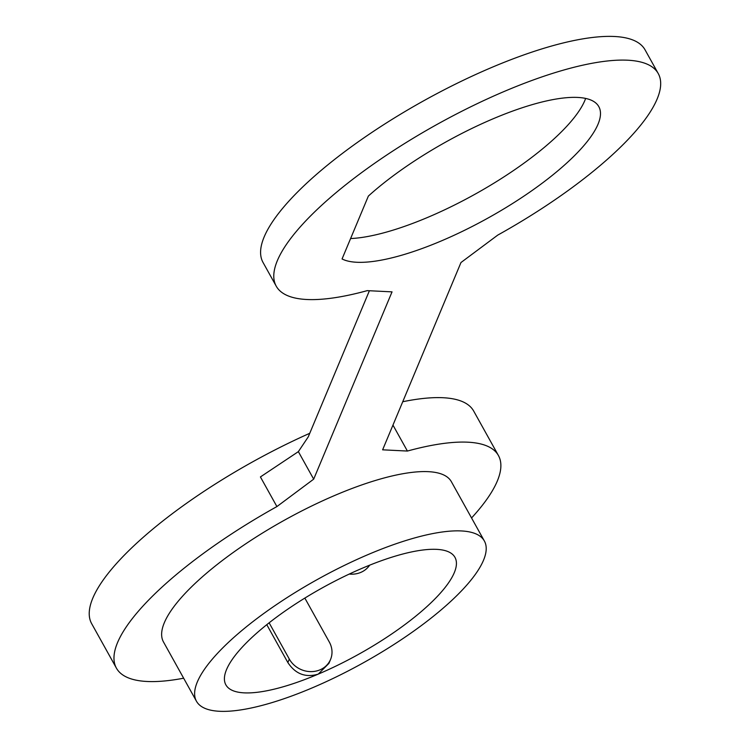 <?xml version="1.0" encoding="UTF-8"?>
<svg xmlns="http://www.w3.org/2000/svg" width="748" height="748" viewBox="0 0 748 748"><rect width="100%" height="100%" fill="white"/><g stroke="black" fill="none" stroke-linecap="round" stroke-linejoin="round"><path stroke-width="1.12" d="M183.653 678.202A218.603 63.122 -29.1 0 1 116.417 668.142A218.603 63.122 -29.1 0 1 276.91 506.574L313.683 479.15L392.036 291.87L367.259 290.635A218.603 63.122 -29.1 0 1 276.227 286.166A218.603 63.122 -29.1 0 1 504.217 91.452A218.603 63.122 -29.1 0 1 658.24 73.538A218.603 63.122 -29.1 0 1 497.747 235.106L460.974 262.529L382.621 449.819L407.408 451.053A218.603 63.122 -29.1 0 1 498.43 455.523A218.603 63.122 -29.1 0 1 471.558 517.962M402.733 401.741A218.603 63.122 -29.1 0 1 473.69 411.063L498.43 455.523M407.408 451.053L392.962 425.098M585.637 98.427A150.572 43.477 -29.1 0 1 428.557 217.032A150.572 43.477 -29.1 0 1 350.597 238.556M441.759 240.744A150.572 43.477 -29.1 0 1 342.06 258.958L368.362 196.088A150.572 43.477 -29.1 0 1 492.708 118.96A150.572 43.477 -29.1 0 1 598.802 106.618A150.572 43.477 -29.1 0 1 441.759 240.744M276.227 286.166L263.034 262.454A218.603 63.122 -29.1 0 1 491.025 67.741A218.603 63.122 -29.1 0 1 645.047 49.826L658.24 73.538M312.542 687.739A164.747 47.573 150.9 0 0 484.367 540.991A164.747 47.573 150.9 0 0 368.296 554.483A164.747 47.573 150.9 0 0 196.462 701.231A164.747 47.573 150.9 0 0 312.542 687.739M484.367 540.991L451.381 481.712A164.747 47.573 150.9 0 0 335.3 495.213A164.747 47.573 150.9 0 0 163.475 641.952L196.462 701.231M116.417 668.142L91.677 623.692A218.603 63.122 -29.1 0 1 309.756 433.288M276.91 506.574L260.416 476.934L298.368 451.633L308.269 436.841L369.39 290.748M328.905 663.392L318.237 674.126C305.586 677.894 295.46 674.032 287.858 662.55L289.308 659.072A23.029 20.701 22.7 0 0 320.041 669.825A23.029 20.701 22.7 0 0 330.56 659.446A23.029 20.701 22.7 0 0 329.316 642.046L304.847 598.091M289.308 659.072L269.13 622.822M369.615 565.198A23.029 20.701 -157.3 0 1 360.798 572.398A23.029 20.701 -157.3 0 1 349.269 574.062M287.858 662.55L266.784 624.683M362.593 568.097A131.087 37.849 150.9 0 0 225.877 684.859A131.087 37.849 150.9 0 0 318.237 674.126A131.087 37.849 150.9 0 0 454.962 557.354A131.087 37.849 150.9 0 0 362.593 568.097M313.683 479.15L298.368 451.633M330.56 659.446L328.914 663.392"/></g></svg>
